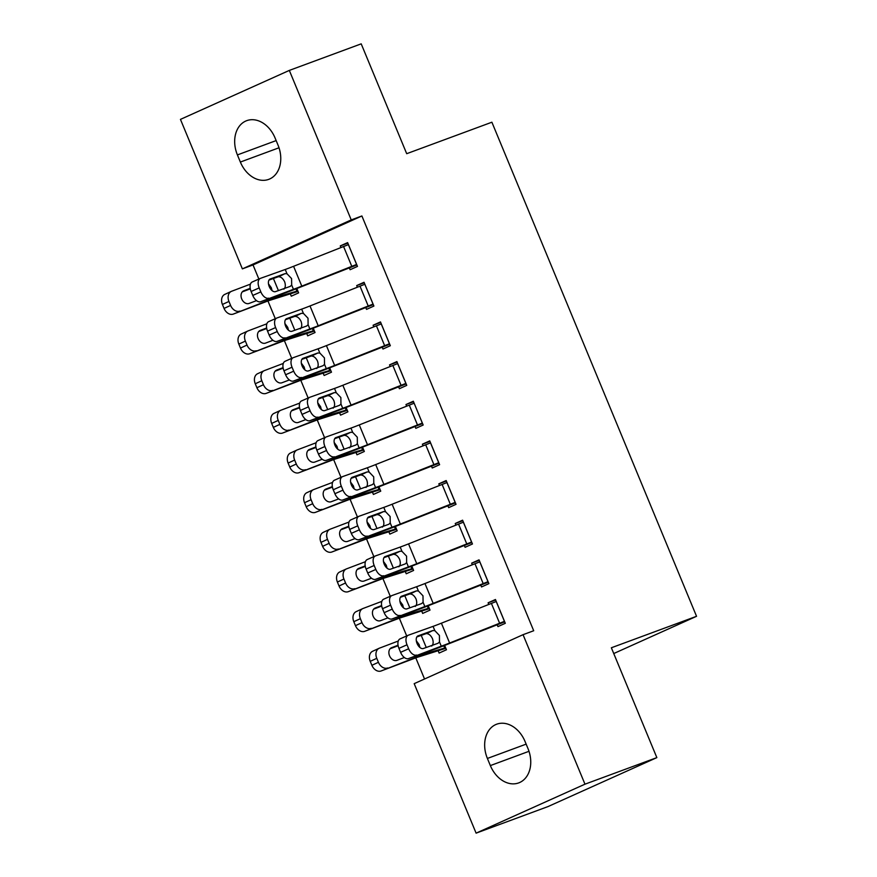 <?xml version="1.0" encoding="UTF-8"?>
<svg xmlns="http://www.w3.org/2000/svg" width="877" height="877" viewBox="0 0 877 877"><rect width="100%" height="100%" fill="white"/><g stroke="black" fill="none" stroke-linecap="round" stroke-linejoin="round"><path stroke-width="1.32" d="M253.025 264.942L242.37 268.877L180.454 119.382L289.322 70.412L361.203 43.85L406.698 153.694L491.887 122.21L696.546 616.301L611.357 647.774L656.851 757.618L547.982 806.588L476.101 833.15L414.185 683.654L523.054 634.685L533.698 630.749L361.894 215.972L253.025 264.942L258.868 279.05M267.956 300.986L275.29 318.702M284.378 340.638L291.712 358.353M300.8 380.3L308.145 398.015M317.233 419.951L324.567 437.667M333.655 459.603L340.989 477.318M350.076 499.254L357.421 516.97M366.509 538.917L373.843 556.632M382.931 578.568L390.265 596.283M399.353 618.219L406.698 635.935M415.786 657.871L424.534 678.995M613.747 653.54L696.546 616.301M306.873 333.863L307.695 335.847L315.051 332.536L313.253 328.184M365.731 307.388L366.542 309.373L373.898 306.062L364.043 282.273L356.687 285.584L357.356 287.174M339.728 413.166L340.55 415.15L347.906 411.839L346.097 407.487M398.575 386.702L399.397 388.686L406.753 385.376L396.897 361.576L389.541 364.887L390.199 366.487M372.582 492.479L373.394 494.453L380.75 491.153L378.952 486.801M431.429 466.005L432.251 467.989L439.607 464.678L429.752 440.89L422.396 444.2L423.054 445.79M405.426 571.782L406.248 573.766L413.604 570.456L411.806 566.103M464.273 545.319L465.095 547.292L472.451 543.992L462.596 520.193L455.24 523.503L455.908 525.104M438.281 651.096L439.103 653.069L446.459 649.769L444.65 645.417M497.127 624.621L497.95 626.606L505.305 623.295L495.45 599.506L488.094 602.817L488.752 604.406M480.706 584.97L481.528 586.954L488.884 583.643L479.028 559.855L471.673 563.155L472.33 564.755M421.848 611.433L422.67 613.418L430.026 610.107L428.228 605.755M447.851 505.656L448.673 507.64L456.029 504.33L446.174 480.541L438.818 483.852L439.476 485.452M389.004 532.131L389.827 534.115L397.182 530.804L395.374 526.452M414.996 426.354L415.819 428.338L423.174 425.027L413.319 401.238L405.963 404.538L406.632 406.139M356.15 452.817L356.972 454.801L364.328 451.491L362.53 447.138M382.153 347.04L382.975 349.024L390.331 345.713L380.475 321.925L373.12 325.235L373.777 326.836M323.306 373.514L324.128 375.499L331.484 372.188L329.675 367.836M349.298 267.737L350.12 269.721L357.476 266.411L347.621 242.622L340.265 245.922L340.934 247.522M290.451 294.201L291.274 296.185L298.629 292.874L296.832 288.533M237.404 154.911A27.483 20.631 69.7 0 1 246.711 120.664A27.483 20.631 69.7 0 1 275.071 137.974L278.031 145.111A27.483 20.631 69.7 0 1 268.724 179.368A27.483 20.631 69.7 0 1 240.364 162.059L237.404 154.911L276.156 140.594M289.322 70.412L351.238 219.908L242.37 268.877M656.851 757.618L584.97 784.181L476.101 833.15M361.894 215.972L351.238 219.908M523.054 634.685L584.97 784.181M528.02 748.651A27.483 20.631 69.7 0 1 518.713 782.898A27.483 20.631 69.7 0 1 490.353 765.588L487.393 758.452A27.483 20.631 69.7 0 1 496.7 724.194A27.483 20.631 69.7 0 1 525.06 741.503L528.02 748.651M495.658 600.011L488.094 602.817M479.237 560.359L471.673 563.155M462.815 520.708L455.24 523.503M446.382 481.056L438.818 483.852M429.96 441.405L422.396 444.2M413.538 401.743L405.963 404.538M397.106 362.091L389.541 364.887M380.684 322.44L373.12 325.235M364.262 282.789L356.687 285.584M347.84 243.126L340.265 245.922M504.483 621.311L449.616 643.016A21.476 0.734 -22.5 0 1 441.274 646.196L408.485 658.605A8.595 4.889 -113.9 0 1 400.592 652.324L408.66 648.761A8.595 4.889 66.1 0 0 416.564 655.042M504.692 621.826L445.713 645.001A32.208 1.096 -22.5 0 1 433.194 649.769L408.485 658.605M496.272 601.49L441.405 623.185A21.476 0.734 -22.5 0 1 433.063 626.375L408.342 635.211A8.595 4.889 66.1 0 0 408.156 635.288A8.595 4.889 66.1 0 0 407.016 644.792L408.66 648.761M431.67 646.086C433.326 644.529 433.589 642.041 432.46 638.62C430.837 635.397 428.853 633.731 426.507 633.622L432.821 630.552L417.825 635.946M407.016 644.792L398.947 648.366L400.592 652.324M398.947 648.366A8.595 4.889 -113.9 0 1 400.087 638.862A8.595 4.889 -113.9 0 1 400.274 638.785M416.816 636.965L425.762 633.764M432.821 630.552L434.828 630.64L439.41 635.463L439.498 641.931L438.083 643.247L423.383 648.498A6.873 3.914 -113.9 0 1 417.068 643.477A6.873 3.914 -113.9 0 1 417.978 635.869A6.873 3.914 -113.9 0 1 418.121 635.814M398.268 641.021L379.467 648.147A8.595 6.369 65.3 0 0 379.16 648.267A8.595 6.369 65.3 0 0 376.781 658.331L370.237 661.335A8.595 6.369 -114.7 0 1 372.626 651.271A8.595 6.369 -114.7 0 1 372.922 651.14M445.637 647.785L428.436 652.762A32.208 1.096 157.5 0 0 419.666 655.853L381.133 670.971A8.595 6.369 -114.7 0 1 371.881 665.303L370.237 661.335M445.845 648.289L418.965 656.796A21.476 0.734 157.5 0 0 413.122 658.857L381.133 670.971M416.301 640.736L419.14 644.606L419.886 647.478M371.881 665.303L378.425 662.299L376.781 658.331M378.425 662.299A8.595 6.369 65.3 0 0 387.678 667.967M398.048 645.231L391.679 647.643A6.873 5.098 -114.7 0 0 391.438 647.741A6.873 5.098 -114.7 0 0 389.541 655.799A6.873 5.098 -114.7 0 0 396.941 660.337L404.352 657.52M398.136 645.724L390.09 648.772M488.061 581.659L433.183 603.365A21.476 0.734 -22.5 0 1 424.841 606.544L392.063 618.954A8.595 4.889 -113.9 0 1 384.159 612.672L392.238 609.109A8.595 4.889 66.1 0 0 400.131 615.391M488.27 582.175L429.281 605.338A32.208 1.096 -22.5 0 1 416.772 610.118L392.063 618.954M479.851 561.828L424.972 583.534A21.476 0.734 -22.5 0 1 416.63 586.713L391.92 595.56A8.595 4.889 66.1 0 0 391.734 595.636A8.595 4.889 66.1 0 0 390.594 605.141L392.238 609.109M415.249 606.435C416.904 604.878 417.167 602.389 416.038 598.969C414.415 595.746 412.431 594.08 410.085 593.97L416.4 590.901L401.403 596.294M390.594 605.141L382.525 608.704L384.159 612.672M382.525 608.704A8.595 4.889 -113.9 0 1 383.655 599.199A8.595 4.889 -113.9 0 1 383.852 599.134M400.383 597.314L409.34 594.102M416.4 590.901L418.406 590.988L422.988 595.812L423.076 602.269L421.651 603.584L406.95 608.846A6.873 3.914 -113.9 0 1 400.636 603.825A6.873 3.914 -113.9 0 1 401.545 596.217A6.873 3.914 -113.9 0 1 401.699 596.163M471.629 542.008L416.761 563.714A21.476 0.734 -22.5 0 1 408.419 566.893L375.63 579.302A8.595 4.889 -113.9 0 1 367.737 573.021L375.816 569.447A8.595 4.889 66.1 0 0 383.709 575.729M471.848 542.523L412.859 565.687A32.208 1.096 -22.5 0 1 400.35 570.467L375.63 579.302M463.418 522.177L408.55 543.883A21.476 0.734 -22.5 0 1 400.208 547.062L375.499 555.908A8.595 4.889 66.1 0 0 375.312 555.985A8.595 4.889 66.1 0 0 374.172 565.49L375.816 569.447M398.827 566.783C400.482 565.226 400.745 562.727 399.605 559.307C397.994 556.084 396.009 554.417 393.652 554.319L399.978 551.249L384.981 556.632M374.172 565.49L366.093 569.052L367.737 573.021M366.093 569.052A8.595 4.889 -113.9 0 1 367.233 559.548A8.595 4.889 -113.9 0 1 367.419 559.471M383.962 557.651L392.918 554.45M399.978 551.249L401.973 551.337L406.566 556.15L406.654 562.617L405.229 563.933L390.528 569.195A6.873 3.914 -113.9 0 1 384.214 564.174A6.873 3.914 -113.9 0 1 385.124 556.566A6.873 3.914 -113.9 0 1 385.277 556.5M381.846 601.37L363.034 608.485A8.595 6.369 65.3 0 0 362.738 608.616A8.595 6.369 65.3 0 0 360.359 618.68L353.815 621.683A8.595 6.369 -114.7 0 1 356.194 611.62A8.595 6.369 -114.7 0 1 356.5 611.488M428.173 605.777L429.16 608.145L412.004 613.111A32.208 1.096 157.5 0 0 403.234 616.202L364.711 631.319A8.595 6.369 -114.7 0 1 355.459 625.652L353.815 621.683M429.423 608.638L402.543 617.145A21.476 0.734 157.5 0 0 396.7 619.206L364.711 631.319M399.879 601.085L402.718 604.955L403.453 607.827M355.459 625.652L361.993 622.648L360.359 618.68M361.993 622.648A8.595 6.369 65.3 0 0 371.245 628.316M381.616 605.579L375.257 607.991A6.873 5.098 -114.7 0 0 375.016 608.09A6.873 5.098 -114.7 0 0 373.109 616.147A6.873 5.098 -114.7 0 0 380.508 620.675L387.93 617.868M381.714 606.073L373.668 609.12M365.424 561.708L346.612 568.833A8.595 6.369 65.3 0 0 346.316 568.954A8.595 6.369 65.3 0 0 343.927 579.028L337.393 582.032A8.595 6.369 -114.7 0 1 339.772 571.957A8.595 6.369 -114.7 0 1 340.068 571.837M412.782 568.471L395.582 573.459A32.208 1.096 157.5 0 0 386.812 576.551L348.29 591.668A8.595 6.369 -114.7 0 1 339.037 585.989L337.393 582.032M413.001 568.987L386.121 577.494A21.476 0.734 157.5 0 0 380.267 579.554L348.29 591.668M383.457 561.423L386.297 565.303L387.031 568.175M339.037 585.989L345.571 582.986L343.927 579.028M345.571 582.986A8.595 6.369 65.3 0 0 354.823 588.664M365.194 565.928L358.836 568.34A6.873 5.098 -114.7 0 0 358.594 568.439A6.873 5.098 -114.7 0 0 356.687 576.485A6.873 5.098 -114.7 0 0 364.087 581.023L371.508 578.217M365.281 566.421L357.246 569.458M455.207 502.357L400.34 524.051A21.476 0.734 -22.5 0 1 391.997 527.241L359.208 539.651A8.595 4.889 -113.9 0 1 351.315 533.369L359.384 529.796A8.595 4.889 66.1 0 0 367.288 536.077M455.415 502.861L396.437 526.036A32.208 1.096 -22.5 0 1 383.918 530.804L359.208 539.651M446.996 482.525L392.129 504.231A21.476 0.734 -22.5 0 1 383.786 507.41L359.066 516.246A8.595 4.889 66.1 0 0 358.879 516.323A8.595 4.889 66.1 0 0 357.75 525.827L359.384 529.796M382.394 527.132C384.049 525.564 384.312 523.076 383.183 519.655C381.561 516.432 379.577 514.766 377.231 514.656L383.545 511.587L368.548 516.981M357.75 525.827L349.671 529.401L351.315 533.369M349.671 529.401A8.595 4.889 -113.9 0 1 350.811 519.897A8.595 4.889 -113.9 0 1 350.997 519.82M367.54 518L376.485 514.799M383.545 511.587L385.551 511.686L390.133 516.498L390.221 522.966L388.807 524.282L374.106 529.544A6.873 3.914 -113.9 0 1 367.792 524.512A6.873 3.914 -113.9 0 1 368.702 516.915A6.873 3.914 -113.9 0 1 368.844 516.849M438.785 462.694L383.907 484.4A21.476 0.734 -22.5 0 1 375.575 487.579L342.786 499.989A8.595 4.889 -113.9 0 1 334.893 493.707L342.962 490.144A8.595 4.889 66.1 0 0 350.855 496.426M438.993 463.209L380.004 486.384A32.208 1.096 -22.5 0 1 367.496 491.153L342.786 499.989M430.574 442.874L375.696 464.569A21.476 0.734 -22.5 0 1 367.353 467.759L342.644 476.595A8.595 4.889 66.1 0 0 342.458 476.671A8.595 4.889 66.1 0 0 341.317 486.176L342.962 490.144M365.972 487.469C367.627 485.913 367.891 483.424 366.761 480.004C365.139 476.781 363.155 475.115 360.809 475.005L367.123 471.936L352.126 477.329M341.317 486.176L333.249 489.75L334.893 493.707M333.249 489.75A8.595 4.889 -113.9 0 1 334.378 480.245A8.595 4.889 -113.9 0 1 334.575 480.168M351.107 478.349L360.063 475.148M367.123 471.936L369.129 472.023L373.712 476.847L373.799 483.315L372.374 484.63L357.673 489.881A6.873 3.914 -113.9 0 1 351.359 484.86A6.873 3.914 -113.9 0 1 352.269 477.252A6.873 3.914 -113.9 0 1 352.422 477.198M348.991 522.056L330.19 529.182A8.595 6.369 65.3 0 0 329.884 529.302A8.595 6.369 65.3 0 0 327.505 539.366L320.96 542.37A8.595 6.369 -114.7 0 1 323.35 532.306A8.595 6.369 -114.7 0 1 323.646 532.186M396.36 528.82L379.16 533.808A32.208 1.096 157.5 0 0 370.39 536.899L331.857 552.006A8.595 6.369 -114.7 0 1 322.604 546.338L320.96 542.37M396.568 529.335L369.699 537.842A21.476 0.734 157.5 0 0 363.845 539.903L331.857 552.006M367.035 521.771L369.864 525.652L370.609 528.513M322.604 546.338L329.149 543.334L327.505 539.366M329.149 543.334A8.595 6.369 65.3 0 0 338.401 549.002M348.772 526.277L342.403 528.678A6.873 5.098 -114.7 0 0 342.173 528.787A6.873 5.098 -114.7 0 0 340.265 536.834A6.873 5.098 -114.7 0 0 347.665 541.372L355.075 538.566M348.86 526.77L340.824 529.807M332.569 482.405L313.758 489.53A8.595 6.369 65.3 0 0 313.462 489.651A8.595 6.369 65.3 0 0 311.083 499.715L304.538 502.718A8.595 6.369 -114.7 0 1 306.917 492.655A8.595 6.369 -114.7 0 1 307.224 492.534M379.938 489.169L362.727 494.146A32.208 1.096 157.5 0 0 353.957 497.237L315.435 512.354A8.595 6.369 -114.7 0 1 306.183 506.687L304.538 502.718M380.147 489.673L353.267 498.18A21.476 0.734 157.5 0 0 347.424 500.241L315.435 512.354M350.603 482.12L353.442 485.99L354.176 488.862M306.183 506.687L312.716 503.683L311.083 499.715M312.716 503.683A8.595 6.369 65.3 0 0 321.969 509.351M332.339 486.614L325.981 489.026A6.873 5.098 -114.7 0 0 325.74 489.125A6.873 5.098 -114.7 0 0 323.832 497.182A6.873 5.098 -114.7 0 0 331.232 501.721L338.654 498.914M332.438 487.108L324.391 490.155M414.141 403.212L422.308 423.065L367.485 444.749A21.476 0.734 -22.5 0 1 359.142 447.928L326.354 460.337A8.595 4.889 -113.9 0 1 318.461 454.056L326.54 450.493A8.595 4.889 66.1 0 0 334.433 456.774M422.571 423.558L363.582 446.722A32.208 1.096 -22.5 0 1 351.074 451.502L326.354 460.337M414.087 403.234L359.274 424.917A21.476 0.734 -22.5 0 1 350.932 428.108L326.222 436.943A8.595 4.889 66.1 0 0 326.036 437.02A8.595 4.889 66.1 0 0 324.896 446.525L326.54 450.493M349.55 447.818C351.206 446.261 351.469 443.773 350.34 440.353C348.717 437.13 346.733 435.463 344.387 435.354L350.701 432.284L335.705 437.678M324.896 446.525L316.816 450.087L318.461 454.056M316.816 450.087A8.595 4.889 -113.9 0 1 317.956 440.583A8.595 4.889 -113.9 0 1 318.143 440.517M334.685 438.697L343.641 435.485M350.701 432.284L352.697 432.372L357.29 437.195L357.377 443.663L355.952 444.979L341.252 450.23A6.873 3.914 -113.9 0 1 334.937 445.209A6.873 3.914 -113.9 0 1 335.847 437.601A6.873 3.914 -113.9 0 1 336.001 437.546M316.148 442.753L297.336 449.868A8.595 6.369 65.3 0 0 297.04 450A8.595 6.369 65.3 0 0 294.65 460.063L288.116 463.067A8.595 6.369 -114.7 0 1 290.495 453.003A8.595 6.369 -114.7 0 1 290.791 452.872M363.506 449.517L346.305 454.494A32.208 1.096 157.5 0 0 337.535 457.586L299.013 472.703A8.595 6.369 -114.7 0 1 289.761 467.035L288.116 463.067M363.725 450.022L336.845 458.528A21.476 0.734 157.5 0 0 330.991 460.589L299.013 472.703M334.181 442.468L337.02 446.338L337.755 449.21M289.761 467.035L296.294 464.032L294.65 460.063M296.294 464.032A8.595 6.369 65.3 0 0 305.547 469.699M315.917 446.963L309.559 449.375A6.873 5.098 -114.7 0 0 309.318 449.473A6.873 5.098 -114.7 0 0 307.41 457.531A6.873 5.098 -114.7 0 0 314.81 462.058L322.232 459.252M316.005 447.456L307.97 450.504M405.93 383.392L351.063 405.097A21.476 0.734 -22.5 0 1 342.721 408.276L309.932 420.686A8.595 4.889 -113.9 0 1 302.039 414.404L310.107 410.831A8.595 4.889 66.1 0 0 318.011 417.112M406.15 383.907L347.16 407.071A32.208 1.096 -22.5 0 1 334.641 411.85L309.932 420.686M397.719 363.56L342.852 385.266A21.476 0.734 -22.5 0 1 334.51 388.445L309.8 397.292A8.595 4.889 66.1 0 0 309.603 397.369A8.595 4.889 66.1 0 0 308.474 406.873L310.107 410.831M333.117 408.167C334.773 406.61 335.036 404.122 333.907 400.69C332.284 397.467 330.3 395.801 327.954 395.702L334.269 392.633L319.272 398.015M308.474 406.873L300.394 410.436L302.039 414.404M300.394 410.436A8.595 4.889 -113.9 0 1 301.535 400.932A8.595 4.889 -113.9 0 1 301.721 400.855M318.263 399.035L327.22 395.834M334.269 392.633L336.275 392.721L340.857 397.533L340.956 404.001L339.531 405.317L324.83 410.579A6.873 3.914 -113.9 0 1 318.515 405.558A6.873 3.914 -113.9 0 1 319.425 397.95A6.873 3.914 -113.9 0 1 319.568 397.884M299.715 403.102L280.914 410.217A8.595 6.369 65.3 0 0 280.607 410.348A8.595 6.369 65.3 0 0 278.228 420.412L271.684 423.416A8.595 6.369 -114.7 0 1 274.073 413.341A8.595 6.369 -114.7 0 1 274.369 413.22M347.084 409.855L329.884 414.843A32.208 1.096 157.5 0 0 321.114 417.934L282.58 433.052A8.595 6.369 -114.7 0 1 273.328 427.373L271.684 423.416M347.292 410.37L320.423 418.877A21.476 0.734 157.5 0 0 314.569 420.938L282.58 433.052M317.759 402.806L320.587 406.687L321.333 409.559M273.328 427.373L279.873 424.369L278.228 420.412M279.873 424.369A8.595 6.369 65.3 0 0 289.125 430.048M299.495 407.312L293.126 409.723A6.873 5.098 -114.7 0 0 292.896 409.822A6.873 5.098 -114.7 0 0 290.989 417.869A6.873 5.098 -114.7 0 0 298.388 422.407L305.799 419.601M299.583 407.805L291.548 410.853M389.509 343.74L334.641 365.435A21.476 0.734 -22.5 0 1 326.299 368.625L293.51 381.035A8.595 4.889 -113.9 0 1 285.617 374.753L293.685 371.179A8.595 4.889 66.1 0 0 301.578 377.461M389.717 344.244L330.728 367.419A32.208 1.096 -22.5 0 1 318.219 372.188L293.51 381.035M381.298 323.909L326.419 345.615A21.476 0.734 -22.5 0 1 318.077 348.794L293.367 357.63A8.595 4.889 66.1 0 0 293.181 357.706A8.595 4.889 66.1 0 0 292.041 367.211L293.685 371.179M316.696 368.515C318.351 366.948 318.614 364.459 317.485 361.039C315.863 357.816 313.878 356.15 311.532 356.04L317.847 352.982L302.85 358.364M292.041 367.211L283.973 370.785L285.617 374.753M283.973 370.785A8.595 4.889 -113.9 0 1 285.102 361.28A8.595 4.889 -113.9 0 1 285.299 361.203M301.831 359.384L310.787 356.183M317.847 352.982L319.853 353.069L324.435 357.882L324.523 364.35L323.109 365.665L308.408 370.927A6.873 3.914 -113.9 0 1 302.083 365.895A6.873 3.914 -113.9 0 1 302.993 358.298A6.873 3.914 -113.9 0 1 303.146 358.233M283.293 363.44L264.481 370.565A8.595 6.369 65.3 0 0 264.185 370.686A8.595 6.369 65.3 0 0 261.806 380.75L255.262 383.753A8.595 6.369 -114.7 0 1 257.652 373.69A8.595 6.369 -114.7 0 1 257.948 373.569M330.662 370.204L313.462 375.192A32.208 1.096 157.5 0 0 304.681 378.283L266.159 393.389A8.595 6.369 -114.7 0 1 256.906 387.722L255.262 383.753M330.87 370.719L303.99 379.226A21.476 0.734 157.5 0 0 298.147 381.287L266.159 393.389M301.326 363.155L304.166 367.035L304.911 369.897M256.906 387.722L263.451 384.718L261.806 380.75M263.451 384.718A8.595 6.369 65.3 0 0 272.703 390.397M283.074 367.66L276.704 370.061A6.873 5.098 -114.7 0 0 276.463 370.171A6.873 5.098 -114.7 0 0 274.556 378.217A6.873 5.098 -114.7 0 0 281.966 382.756L289.377 379.949M283.161 368.154L275.115 371.19M373.087 304.078L318.208 325.784A21.476 0.734 -22.5 0 1 309.866 328.963L277.088 341.383A8.595 4.889 -113.9 0 1 269.184 335.102L277.264 331.528A8.595 4.889 66.1 0 0 285.157 337.809M373.295 304.593L314.306 327.768A32.208 1.096 -22.5 0 1 301.798 332.536L277.088 341.383M364.865 284.258L309.998 305.963A21.476 0.734 -22.5 0 1 301.655 309.142L276.946 317.978A8.595 4.889 66.1 0 0 276.759 318.055A8.595 4.889 66.1 0 0 275.619 327.56L277.264 331.528M300.274 328.853C301.929 327.296 302.192 324.808 301.063 321.388C299.441 318.165 297.456 316.498 295.11 316.389L301.425 313.319L286.428 318.713M275.619 327.56L267.54 331.133L269.184 335.102M267.54 331.133A8.595 4.889 -113.9 0 1 268.68 321.629A8.595 4.889 -113.9 0 1 268.866 321.552M285.409 319.732L294.365 316.531M301.425 313.319L303.431 313.407L308.013 318.23L308.101 324.698L306.676 326.014L291.975 331.265A6.873 3.914 -113.9 0 1 285.661 326.244A6.873 3.914 -113.9 0 1 286.571 318.636A6.873 3.914 -113.9 0 1 286.724 318.581M266.871 323.788L248.059 330.914A8.595 6.369 65.3 0 0 247.763 331.035A8.595 6.369 65.3 0 0 245.374 341.098L238.84 344.102A8.595 6.369 -114.7 0 1 241.219 334.038A8.595 6.369 -114.7 0 1 241.526 333.918M314.229 330.552L297.029 335.529A32.208 1.096 157.5 0 0 288.259 338.621L249.737 353.738A8.595 6.369 -114.7 0 1 240.484 348.07L238.84 344.102M314.448 331.067L287.568 339.563A21.476 0.734 157.5 0 0 281.725 341.624L249.737 353.738M284.904 323.503L287.744 327.373L288.478 330.245M240.484 348.07L247.018 345.067L245.374 341.098M247.018 345.067A8.595 6.369 65.3 0 0 256.27 350.734M266.641 327.998L260.283 330.41A6.873 5.098 -114.7 0 0 260.041 330.508A6.873 5.098 -114.7 0 0 258.134 338.566A6.873 5.098 -114.7 0 0 265.534 343.104L272.955 340.298M266.729 328.491L258.693 331.539M356.654 264.426L301.787 286.132A21.476 0.734 -22.5 0 1 293.444 289.311L260.655 301.721A8.595 4.889 -113.9 0 1 252.762 295.439L260.842 291.877A8.595 4.889 66.1 0 0 268.735 298.158M356.873 264.942L297.884 288.105A32.208 1.096 -22.5 0 1 285.365 292.885L260.655 301.721M348.443 244.606L293.576 266.301A21.476 0.734 -22.5 0 1 285.233 269.491L260.524 278.327A8.595 4.889 66.1 0 0 260.326 278.404A8.595 4.889 66.1 0 0 259.197 287.908L260.842 291.877M283.841 289.202C285.496 287.645 285.759 285.157 284.63 281.736C283.008 278.513 281.024 276.847 278.678 276.737L284.992 273.668L269.995 279.061M259.197 287.908L251.118 291.482L252.762 295.439M251.118 291.482A8.595 4.889 -113.9 0 1 252.258 281.977A8.595 4.889 -113.9 0 1 252.444 281.901M268.987 280.081L277.943 276.88M284.992 273.668L286.998 273.756L291.581 278.579L291.679 285.047L290.254 286.362L275.553 291.613A6.873 3.914 -113.9 0 1 269.239 286.593A6.873 3.914 -113.9 0 1 270.149 278.985A6.873 3.914 -113.9 0 1 270.291 278.93M250.438 284.137L231.638 291.252A8.595 6.369 65.3 0 0 231.342 291.383A8.595 6.369 65.3 0 0 228.952 301.447L222.418 304.451A8.595 6.369 -114.7 0 1 224.797 294.387A8.595 6.369 -114.7 0 1 225.093 294.255M297.807 290.901L280.607 295.878A32.208 1.096 157.5 0 0 271.837 298.969L233.304 314.087A8.595 6.369 -114.7 0 1 224.052 308.419L222.418 304.451M298.016 291.405L271.146 299.912A21.476 0.734 157.5 0 0 265.292 301.973L233.304 314.087M268.483 283.852L271.311 287.722L272.056 290.594M224.052 308.419L230.596 305.415L228.952 301.447M230.596 305.415A8.595 6.369 65.3 0 0 239.849 311.083M250.219 288.347L243.861 290.758A6.873 5.098 -114.7 0 0 243.62 290.857A6.873 5.098 -114.7 0 0 241.712 298.914A6.873 5.098 -114.7 0 0 249.112 303.442L256.522 300.636M250.307 288.84L242.271 291.888M490.353 765.588L528.995 751.304M487.393 758.452L526.145 744.134M240.364 162.059L279.007 147.775M496.218 601.501L504.428 621.333M439.498 641.931L441.274 646.196M433.063 626.375L434.828 630.64M441.405 623.185L449.616 643.016M491.383 603.365L499.594 623.196M419.666 655.853L419.217 654.768M428.436 652.762L427.965 651.644M426.244 647.478L421.234 635.386M445.582 647.807L444.595 645.439M444.738 648.092L443.773 645.757M479.796 561.85L488.007 581.681M423.076 602.269L424.841 606.544M416.63 586.713L418.406 590.988M424.972 583.534L433.183 603.365M474.961 563.714L483.172 583.545M463.363 522.199L471.585 542.03M406.654 562.617L408.419 566.893M400.208 547.062L401.973 551.337M408.55 543.883L416.761 563.714M458.539 524.062L466.75 543.883M403.234 616.202L402.784 615.117M412.004 613.111L411.543 611.982M409.822 607.827L404.812 595.724M428.316 608.441L427.351 606.106M386.812 576.551L386.362 575.465M395.582 573.459L395.121 572.33M393.389 568.164L388.379 556.073M412.727 568.493L411.752 566.125M411.883 568.789L410.918 566.454M446.941 482.547L455.152 502.368M390.221 522.966L391.997 527.241M383.786 507.41L385.551 511.686M392.129 504.231L400.34 524.051M442.107 484.411L450.318 504.231M430.519 442.896L438.73 462.716M373.799 483.315L375.575 487.579M367.353 467.759L369.129 472.023M375.696 464.569L383.907 484.4M425.685 444.749L433.896 464.58M370.39 536.899L369.941 535.814M379.16 533.808L378.689 532.679M376.967 528.513L371.958 516.421M396.305 528.842L395.33 526.474M395.461 529.127L394.497 526.803M353.957 497.237L353.508 496.152M362.727 494.146L362.267 493.027M360.546 488.862L355.536 476.77M379.884 489.191L378.897 486.823M379.039 489.476L378.075 487.141M357.377 443.663L359.142 447.928M350.932 428.108L352.697 432.372M359.274 424.917L367.485 444.749M409.263 405.097L417.474 424.928M337.535 457.586L337.086 456.5M346.305 454.494L345.845 453.365M344.113 449.21L339.103 437.108M363.451 449.528L362.475 447.16M362.607 449.824L361.642 447.489M397.665 363.582L405.876 383.413M340.956 404.001L342.721 408.276M334.51 388.445L336.275 392.721M342.852 385.266L351.063 405.097M392.83 365.446L401.041 385.266M321.114 417.934L320.664 416.849M329.884 414.843L329.412 413.714M327.691 409.559L322.681 397.456M347.029 409.877L346.053 407.509M346.185 410.173L345.22 407.838M381.243 323.931L389.454 343.751M324.523 364.35L326.299 368.625M318.077 348.794L319.853 353.069M326.419 345.615L334.641 365.435M376.408 325.795L384.619 345.615M304.681 378.283L304.231 377.198M313.462 375.192L312.99 374.062M311.269 369.897L306.259 357.805M330.607 370.226L329.62 367.858M329.763 370.511L328.798 368.187M364.821 284.28L373.032 304.1M308.101 324.698L309.866 328.963M301.655 309.142L303.431 313.407M309.998 305.963L318.208 325.784M359.987 286.132L368.197 305.963M288.259 338.621L287.809 337.535M297.029 335.529L296.569 334.411M294.836 330.245L289.827 318.154M314.174 330.574L313.199 328.206M313.341 330.859L312.365 328.524M348.388 244.617L356.599 264.448M291.679 285.047L293.444 289.311M285.233 269.491L286.998 273.756M293.576 266.301L301.787 286.132M343.554 246.481L351.776 266.312M271.837 298.969L271.388 297.884M280.607 295.878L280.136 294.76M278.415 290.594L273.405 278.491M297.752 290.912L296.777 288.544M296.908 291.208L295.944 288.873M400.087 638.862L408.156 635.288M379.16 648.267L372.626 651.271M383.655 599.199L391.734 595.636M367.233 559.548L375.312 555.985M362.738 608.616L356.194 611.62M346.316 568.954L339.772 571.957M350.811 519.897L358.879 516.323M334.378 480.245L342.458 476.671M329.884 529.302L323.35 532.306M313.462 489.651L306.917 492.655M317.956 440.583L326.036 437.02M297.04 450L290.495 453.003M301.535 400.932L309.603 397.369M280.607 410.348L274.073 413.341M285.102 361.28L293.181 357.706M264.185 370.686L257.652 373.69M268.68 321.629L276.759 318.055M247.763 331.035L241.219 334.038M252.258 281.977L260.326 278.404M231.342 291.383L224.797 294.387"/></g></svg>
